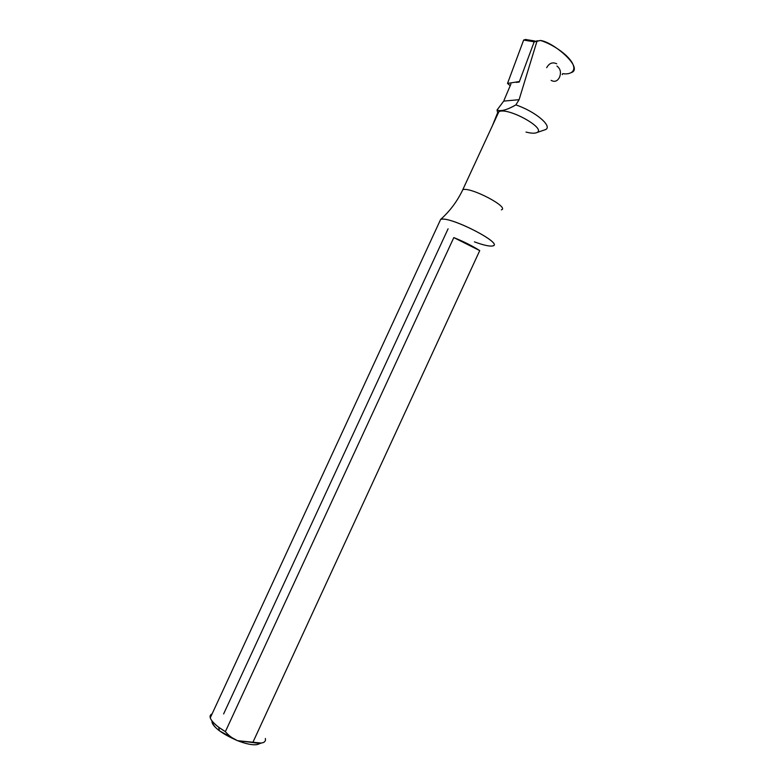 <?xml version="1.0" encoding="UTF-8"?>
<svg xmlns="http://www.w3.org/2000/svg" width="784" height="784" viewBox="0 0 784 784"><rect width="100%" height="100%" fill="white"/><g stroke="black" fill="none" stroke-linecap="round" stroke-linejoin="round"><path stroke-width="1.18" d="M510.903 84.074L504.063 100.225L510.903 84.074M503.73 101.107L497.027 110.034L497.673 112.671L497.027 110.034L498.889 110.593C503.103 110.965 508.757 109.064 515.862 104.899C535.825 111.573 553.465 126.9 545.145 129.772L545.419 129.634C553.092 126.518 535.501 111.475 515.862 104.899C507.121 109.927 500.849 111.632 497.027 110.034L503.73 101.107L519.086 99.686L515.862 104.899L519.086 99.686L503.73 101.107M265.364 738.479C266.266 742.732 262.081 744.085 252.801 742.536L479.73 250.596L252.801 742.536L237.474 740.664C221.274 733.53 212.778 726.974 212.003 720.996C211.66 723.475 214.15 726.748 219.461 730.835L218.638 727.199C210.23 720.565 208.054 716.106 212.131 713.832C210.357 714.636 209.74 715.978 210.269 717.86L440.637 219.432C450.006 211.043 457.395 201.116 462.805 189.659C470.616 186.71 510.09 207.476 501.348 209.857C510.09 207.476 470.616 186.71 462.805 189.659L498.898 111.671L497.673 112.671L492.479 125.548L497.673 112.671L499.173 111.563C508.551 107.241 546.762 128.596 536.932 132.545C534.845 133.554 531.199 133.388 526.015 132.065M571.516 72.549C583.786 67.855 553.034 41.689 540.333 40.474L536.932 41.336L519.086 99.686L536.932 41.336L534.188 41.807L537.393 40.748M562.265 74.588L562.696 73.637C569.517 74.833 577.955 71.932 571.526 61.681C564.5 51.254 547.967 42.424 540.333 40.474L534.188 41.807L519.214 82.055L516.313 82.398L519.214 82.055L534.188 41.807L523.643 40.072L507.513 83.437L519.41 81.526L534.188 41.807L536.05 41.209M479.73 250.596C472.35 245.882 463.707 241.541 453.809 237.591L225.371 731.648L453.809 237.591L479.73 250.596L453.809 237.591C463.707 241.541 472.35 245.882 479.73 250.596M441.137 219.304C451.408 216.384 505.425 244.647 492.372 245.98M210.269 717.86C211.66 721.809 216.698 726.405 225.371 731.648C228.663 735.598 232.691 738.606 237.474 740.664C245.706 743.84 252.105 745.172 256.682 744.673L259.455 743.702C255.78 745.8 248.45 744.79 237.474 740.664C232.691 738.606 228.663 735.598 225.371 731.648L218.638 727.199M219.461 730.835L237.474 740.664L261.239 743.075L256.682 744.673M440.637 219.432C448.889 215.433 504.494 243.795 492.724 245.902L491.784 246.068C488.265 246.254 482.474 244.843 474.408 241.844M498.898 111.671C507.552 106.869 546.595 128.292 537.03 132.496M556.963 66.062C560.511 68.816 561.354 72.569 559.482 77.342C557.434 81.242 554.641 82.251 551.103 80.37M223.616 713.94L448.095 228.791M525.486 39.484L523.643 40.072L507.513 83.437L510.266 85.73L507.513 83.437L519.41 81.526L534.188 41.807L523.643 40.072L525.486 39.484L534.864 41.013M556.699 63.769C552.544 61.858 549.212 63.161 546.683 67.669M536.932 132.545L545.419 129.634M499.173 111.563L498.889 110.593"/></g></svg>
